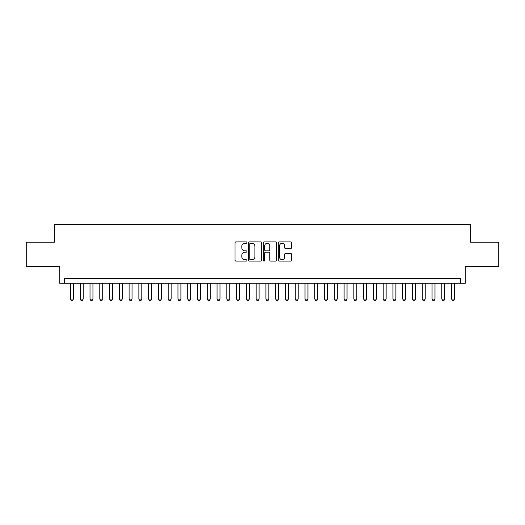 <?xml version="1.0" encoding="UTF-8"?>
<svg xmlns="http://www.w3.org/2000/svg" width="525" height="525" viewBox="0 0 525 525"><rect width="100%" height="100%" fill="white"/><g stroke="black" fill="none" stroke-linecap="round" stroke-linejoin="round"><path stroke-width="0.79" d="M246.862 242.583A0.669 0.669 0 0 0 246.192 241.913L236.001 241.913A0.958 0.958 0 0 0 235.043 242.872L235.043 260.137A0.958 0.958 0 0 0 236.001 261.096L246.192 261.096A0.669 0.669 0 0 0 246.862 260.426A0.669 0.669 0 0 0 246.192 259.757L244.873 259.757A3.071 3.071 0 0 1 241.802 256.686L241.802 255.248A3.071 3.071 0 0 1 244.873 252.177L246.192 252.177A0.669 0.669 0 0 0 246.862 251.508A0.669 0.669 0 0 0 246.192 250.832L244.873 250.832A3.071 3.071 0 0 1 241.802 247.767L241.802 246.323A3.071 3.071 0 0 1 244.873 243.259L246.192 243.259A0.669 0.669 0 0 0 246.862 242.583M290.535 248.679A0.958 0.958 0 0 0 291.493 247.715L291.493 242.872A0.958 0.958 0 0 0 290.535 241.913L279.215 241.913A0.958 0.958 0 0 0 278.257 242.872L278.257 260.137A0.958 0.958 0 0 0 279.215 261.096L290.535 261.096A0.958 0.958 0 0 0 291.493 260.137L291.493 254.29A0.958 0.958 0 0 0 290.535 253.326L285.692 253.326A0.958 0.958 0 0 0 284.727 254.29L284.727 257.191A2.566 2.566 0 0 1 282.161 259.757A2.566 2.566 0 0 1 279.595 257.191L279.595 245.825A2.566 2.566 0 0 1 282.161 243.259A2.566 2.566 0 0 1 284.727 245.825L284.727 247.715A0.958 0.958 0 0 0 285.692 248.679L290.535 248.679M460.392 283.264L465.281 283.264L465.281 266.654L498.75 266.654L498.75 242.222L470.656 242.222L470.656 224.634L54.344 224.634L54.344 242.222L26.25 242.222L26.25 266.654L59.719 266.654L59.719 283.264L460.392 283.264L460.392 278.381L64.608 278.381L64.608 283.264M261.66 242.872A0.958 0.958 0 0 0 260.702 241.913L249.382 241.913A0.958 0.958 0 0 0 248.423 242.872L248.423 260.137A0.958 0.958 0 0 0 249.382 261.096L260.702 261.096A0.958 0.958 0 0 0 261.66 260.137L261.66 242.872M264.298 241.913L275.618 241.913A0.958 0.958 0 0 1 276.577 242.872L276.577 260.137A0.958 0.958 0 0 1 275.618 261.096L270.775 261.096A0.958 0.958 0 0 1 269.817 260.137L269.817 253.135A0.958 0.958 0 0 0 268.853 252.177L265.643 252.177A0.958 0.958 0 0 0 264.685 253.135L264.685 260.426A0.669 0.669 0 0 1 264.009 261.096A0.669 0.669 0 0 1 263.34 260.426L263.34 242.872A0.958 0.958 0 0 1 264.298 241.913M250.438 243.259A0.669 0.669 0 0 0 249.769 243.928L249.769 259.081A0.669 0.669 0 0 0 250.438 259.757L251.829 259.757A3.071 3.071 0 0 0 254.901 256.686L254.901 246.323A3.071 3.071 0 0 0 251.829 243.259L250.438 243.259M269.817 245.871A2.566 2.566 0 0 0 267.251 243.305A2.566 2.566 0 0 0 264.685 245.871L264.685 249.874A0.958 0.958 0 0 0 265.643 250.832L268.853 250.832A0.958 0.958 0 0 0 269.817 249.874L269.817 245.871M70.468 283.264L70.468 299.099L73.402 299.099L73.402 283.264M73.402 299.099L72.667 300.366L71.203 300.366L70.468 299.099M80.246 283.264L80.246 299.099L83.173 299.099L83.173 283.264M83.173 299.099L82.445 300.366L80.975 300.366L80.246 299.099M90.018 283.264L90.018 299.099L92.945 299.099L92.945 283.264M92.945 299.099L92.216 300.366L90.746 300.366L90.018 299.099M99.789 283.264L99.789 299.099L102.723 299.099L102.723 283.264M102.723 299.099L101.988 300.366L100.518 300.366L99.789 299.099M109.561 283.264L109.561 299.099L112.494 299.099L112.494 283.264M112.494 299.099L111.759 300.366L110.296 300.366L109.561 299.099M119.332 283.264L119.332 299.099L122.266 299.099L122.266 283.264M122.266 299.099L121.531 300.366L120.068 300.366L119.332 299.099M129.104 283.264L129.104 299.099L132.037 299.099L132.037 283.264M132.037 299.099L131.303 300.366L129.839 300.366L129.104 299.099M138.876 283.264L138.876 299.099L141.809 299.099L141.809 283.264M141.809 299.099L141.074 300.366L139.611 300.366L138.876 299.099M148.647 283.264L148.647 299.099L151.581 299.099L151.581 283.264M151.581 299.099L150.852 300.366L149.382 300.366L148.647 299.099M158.425 283.264L158.425 299.099L161.352 299.099L161.352 283.264M161.352 299.099L160.624 300.366L159.154 300.366L158.425 299.099M168.197 283.264L168.197 299.099L171.13 299.099L171.13 283.264M171.13 299.099L170.395 300.366L168.925 300.366L168.197 299.099M177.968 283.264L177.968 299.099L180.902 299.099L180.902 283.264M180.902 299.099L180.167 300.366L178.703 300.366L177.968 299.099M187.74 283.264L187.74 299.099L190.673 299.099L190.673 283.264M190.673 299.099L189.938 300.366L188.475 300.366L187.74 299.099M197.512 283.264L197.512 299.099L200.445 299.099L200.445 283.264M200.445 299.099L199.71 300.366L198.247 300.366L197.512 299.099M207.283 283.264L207.283 299.099L210.217 299.099L210.217 283.264M210.217 299.099L209.482 300.366L208.018 300.366L207.283 299.099M217.055 283.264L217.055 299.099L219.988 299.099L219.988 283.264M219.988 299.099L219.26 300.366L217.79 300.366L217.055 299.099M226.833 283.264L226.833 299.099L229.76 299.099L229.76 283.264M229.76 299.099L229.031 300.366L227.561 300.366L226.833 299.099M236.604 283.264L236.604 299.099L239.538 299.099L239.538 283.264M239.538 299.099L238.803 300.366L237.333 300.366L236.604 299.099M246.376 283.264L246.376 299.099L249.309 299.099L249.309 283.264M249.309 299.099L248.574 300.366L247.111 300.366L246.376 299.099M256.147 283.264L256.147 299.099L259.081 299.099L259.081 283.264M259.081 299.099L258.346 300.366L256.882 300.366L256.147 299.099M265.919 283.264L265.919 299.099L268.853 299.099L268.853 283.264M268.853 299.099L268.118 300.366L266.654 300.366L265.919 299.099M275.691 283.264L275.691 299.099L278.624 299.099L278.624 283.264M278.624 299.099L277.889 300.366L276.426 300.366L275.691 299.099M285.462 283.264L285.462 299.099L288.396 299.099L288.396 283.264M288.396 299.099L287.667 300.366L286.197 300.366L285.462 299.099M295.24 283.264L295.24 299.099L298.167 299.099L298.167 283.264M298.167 299.099L297.439 300.366L295.969 300.366L295.24 299.099M305.012 283.264L305.012 299.099L307.945 299.099L307.945 283.264M307.945 299.099L307.21 300.366L305.74 300.366L305.012 299.099M314.783 283.264L314.783 299.099L317.717 299.099L317.717 283.264M317.717 299.099L316.982 300.366L315.518 300.366L314.783 299.099M324.555 283.264L324.555 299.099L327.488 299.099L327.488 283.264M327.488 299.099L326.753 300.366L325.29 300.366L324.555 299.099M334.327 283.264L334.327 299.099L337.26 299.099L337.26 283.264M337.26 299.099L336.525 300.366L335.062 300.366L334.327 299.099M344.098 283.264L344.098 299.099L347.032 299.099L347.032 283.264M347.032 299.099L346.297 300.366L344.833 300.366L344.098 299.099M353.87 283.264L353.87 299.099L356.803 299.099L356.803 283.264M356.803 299.099L356.075 300.366L354.605 300.366L353.87 299.099M363.648 283.264L363.648 299.099L366.575 299.099L366.575 283.264M366.575 299.099L365.846 300.366L364.376 300.366L363.648 299.099M373.419 283.264L373.419 299.099L376.353 299.099L376.353 283.264M376.353 299.099L375.618 300.366L374.148 300.366L373.419 299.099M383.191 283.264L383.191 299.099L386.124 299.099L386.124 283.264M386.124 299.099L385.389 300.366L383.926 300.366L383.191 299.099M392.962 283.264L392.962 299.099L395.896 299.099L395.896 283.264M395.896 299.099L395.161 300.366L393.697 300.366L392.962 299.099M402.734 283.264L402.734 299.099L405.667 299.099L405.667 283.264M405.667 299.099L404.933 300.366L403.469 300.366L402.734 299.099M412.506 283.264L412.506 299.099L415.439 299.099L415.439 283.264M415.439 299.099L414.704 300.366L413.241 300.366L412.506 299.099M422.277 283.264L422.277 299.099L425.211 299.099L425.211 283.264M425.211 299.099L424.482 300.366L423.012 300.366L422.277 299.099M432.055 283.264L432.055 299.099L434.982 299.099L434.982 283.264M434.982 299.099L434.254 300.366L432.784 300.366L432.055 299.099M441.827 283.264L441.827 299.099L444.754 299.099L444.754 283.264M444.754 299.099L444.025 300.366L442.555 300.366L441.827 299.099M451.598 283.264L451.598 299.099L454.532 299.099L454.532 283.264M454.532 299.099L453.797 300.366L452.333 300.366L451.598 299.099"/></g></svg>
